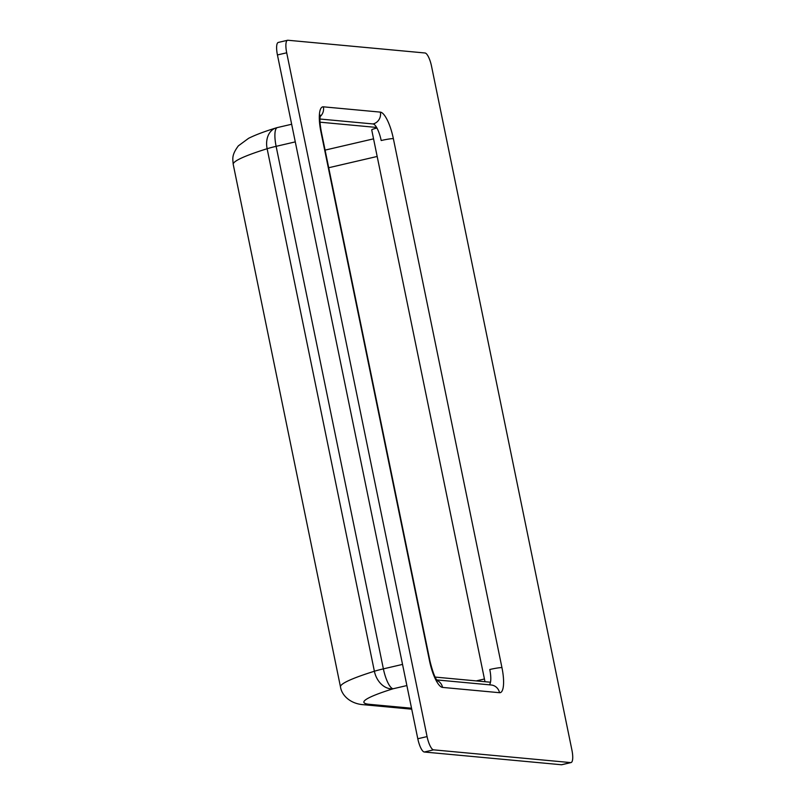<?xml version="1.0" encoding="UTF-8"?>
<svg xmlns="http://www.w3.org/2000/svg" width="805" height="805" viewBox="0 0 805 805"><rect width="100%" height="100%" fill="white"/><g stroke="black" fill="none" stroke-linecap="round" stroke-linejoin="round"><path stroke-width="1.21" d="M291.651 124.252L277.423 127.552A19.833 5.544 76.9 0 0 276.125 146.339L295.274 141.881M320.028 122.189L376.609 127.442M490.487 682.227L435.143 677.086M402.53 664.407L383.381 668.864A19.833 5.544 76.9 0 0 393.142 688.758A19.833 14.802 -107.3 0 1 374.385 671.249A144.85 12.88 168.4 0 0 340.485 686.917C341.702 695.47 350.527 703.912 363.629 704.717A19.833 18.958 -84.7 0 0 369.435 704.325A125.017 11.109 -11.6 0 1 393.142 688.758L406.877 685.558M383.381 668.864A19.833 1.761 168.4 0 0 374.385 671.249L267.129 148.724A19.833 14.802 -107.3 0 1 276.004 127.945L276.004 127.945C264.362 131.517 255.225 134.978 248.584 138.319L238.32 145.886C231.578 155.103 232.715 158.404 233.229 164.391A144.85 12.88 -11.6 0 1 267.129 148.724A19.833 1.761 -11.6 0 1 276.125 146.339L383.381 668.864M376.931 128.015A9.922 0.886 168.4 0 0 371.719 129.887L484.992 681.714M489.319 684.813A16.533 4.619 76.9 0 0 489.772 669.498A9.922 0.886 168.4 0 1 501.948 667.617L393.363 138.641A26.444 7.396 76.9 0 0 380.342 112.116L323.369 106.824A26.444 7.396 76.9 0 0 320.943 131.909L429.528 660.885A26.444 7.396 76.9 0 0 442.549 687.41L499.513 692.702A26.444 7.396 76.9 0 0 501.948 667.617M393.363 138.641A9.922 0.886 -11.6 0 0 381.188 140.523A16.533 4.619 76.9 0 0 373.047 123.95L319.947 119.019M425.03 52.989L287.918 40.25A13.222 3.693 76.9 0 0 287.576 40.27A13.222 3.693 76.9 0 0 286.701 52.798L427.073 736.595A13.222 3.693 76.9 0 0 433.583 749.847L570.695 762.597A13.222 3.693 76.9 0 0 571.037 762.566A13.222 3.693 76.9 0 0 571.912 750.049L431.54 66.252A13.222 3.693 76.9 0 0 425.03 52.989M287.576 40.27L278.299 42.434A13.222 3.693 76.9 0 0 277.433 54.951L417.795 738.749A13.222 3.693 76.9 0 0 424.305 752.011L561.417 764.75A13.222 3.693 76.9 0 0 561.769 764.73L571.037 762.566M325.089 150.112L373.56 138.842M377.183 156.462L328.702 167.732M476.228 680.899L484.439 678.987M411.526 708.229L369.435 704.325M436.733 679.923L491.161 684.985A9.922 9.479 95.3 0 1 499.513 692.702M437.115 680.467A9.922 9.479 95.3 0 1 442.549 687.41M437.507 680.939C435.123 678.394 432.617 671.762 429.961 661.046A9.922 0.886 168.4 0 0 429.528 660.885M429.961 661.046L321.386 132.07A9.922 0.886 168.4 0 0 320.943 131.909M320.098 116.604A9.922 9.479 -84.7 0 0 323.369 106.824M373.047 123.95A9.922 9.479 -84.7 0 0 380.342 112.116M561.417 764.75L570.695 762.597M424.305 752.011L433.583 749.847M417.795 738.749L427.073 736.595M277.433 54.951L286.701 52.798M363.629 704.717L411.727 709.185M277.423 127.552A19.833 19.833 0 0 0 276.004 127.945M340.485 686.917L233.229 164.391M321.386 132.07C319.555 122.35 319.967 118.617 319.967 118.325L320.37 115.165"/></g></svg>
